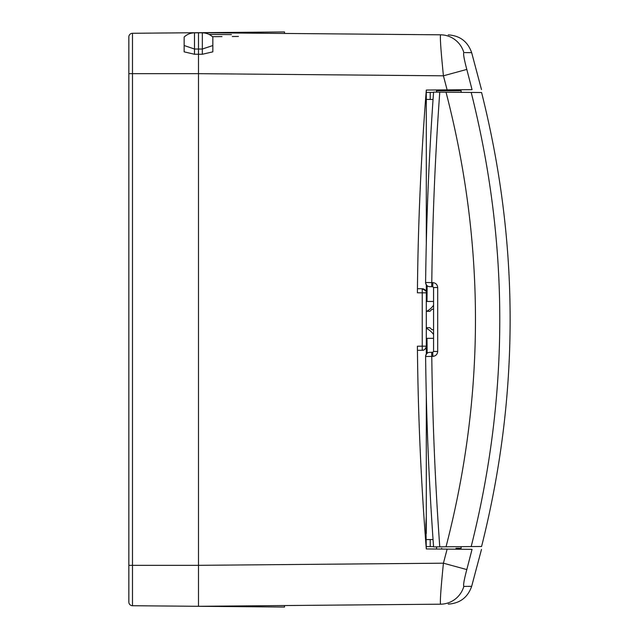 <?xml version="1.0" encoding="UTF-8"?>
<svg xmlns="http://www.w3.org/2000/svg" width="639" height="639" viewBox="0 0 639 639"><rect width="100%" height="100%" fill="white"/><g stroke="black" fill="none" stroke-linecap="round" stroke-linejoin="round"><path stroke-width="0.96" d="M467.005 586.386L463.834 586.426C474.266 586.298 474.266 586.298 463.834 586.426A24.586 24.458 89.5 0 1 440.543 604.19L198.489 606.299L198.489 49.035L198.489 606.299L132.497 605.724A3.69 3.69 0 0 1 128.838 602.034L128.838 36.966A3.69 3.69 0 0 1 132.497 33.276L198.489 32.701L440.543 34.81A24.586 24.458 90.5 0 1 463.834 52.574C463.139 53.748 464.13 59.355 466.805 69.419L472.053 89.66C484.634 89.548 484.634 89.548 472.053 89.66L447.124 89.875L443.426 75.809C440.918 50.984 439.951 37.318 440.543 34.81C450.822 34.905 450.822 34.905 440.543 34.81C450.822 34.905 450.822 34.905 440.543 34.81M128.838 71.728L128.838 73.669L132.497 73.669L132.497 565.331L198.489 565.331L443.426 563.191L447.124 549.125L472.053 549.34C484.634 549.452 484.634 549.452 472.053 549.34L466.805 569.581C464.13 579.645 463.139 585.252 463.834 586.426M128.838 597.609L128.838 577.576L128.838 597.609M128.838 41.391L128.838 61.424M128.838 37.701L128.838 73.669M128.838 601.299L128.838 565.331L132.497 565.331L132.497 605.724A3.69 3.69 0 0 1 128.838 602.034M198.489 606.299L284.531 607.05L238.443 606.651L284.531 607.05L238.443 606.651L238.443 605.948M238.443 36.447L232.269 36.503M221.981 36.591L212.452 36.679M238.443 33.052L238.443 32.349L284.531 31.95L198.489 32.701M194.488 54.259L184.152 51.847L184.152 45.529L194.488 49.019L198.489 49.035L198.489 32.789L194.488 32.829L194.488 54.259L202.315 54.267L202.331 49.027L212.835 45.545L212.835 51.847L202.315 54.267M466.805 69.419L443.426 75.809L198.489 73.669L132.497 73.669L132.497 33.276A3.69 3.69 0 0 0 128.838 36.966M184.152 51.847L184.152 37.022C187.067 34.306 190.51 32.909 194.488 32.829M422.507 494.243L422.507 494.243A2924.423 2924.312 90 0 0 423.521 510.449L423.521 510.449M422.986 136.882L422.986 136.882A2924.423 2924.312 90 0 1 423.521 128.551L423.521 128.551M426.293 395.166L426.293 533.485M426.293 524.355L426.293 516.432L425.878 524.355L426.293 548.933A2924.423 2924.312 90 0 1 425.47 538.278L425.47 538.278M425.47 100.722L425.47 100.722A2924.423 2924.312 90 0 1 426.293 90.067L426.293 243.834M426.293 284.834L426.293 354.166M426.293 510.425L426.293 516.432M417.403 346.21L422.235 346.17L422.235 350.268A4.098 4.098 0 0 0 426.293 346.17C425.574 349.086 424.216 350.452 422.235 350.268L417.443 350.308L417.403 346.21A2924.535 2924.423 90 0 0 426.293 548.941L447.124 549.125M417.443 350.308A2924.423 2924.312 90 0 0 426.293 548.933A2924.423 2924.312 90 0 1 417.443 350.308M422.235 288.732A4.098 4.098 0 0 1 426.293 292.83A4.098 4.098 0 0 0 422.235 288.732L422.235 292.83L417.403 292.79A2924.535 2924.423 90 0 1 426.293 90.059A2924.423 2924.312 90 0 0 417.443 288.692L422.235 288.732L425.806 290.905M417.403 292.79L417.427 289.866M481.486 549.42L471.662 586.33L467.668 586.378M440.543 604.19C450.822 604.095 450.822 604.095 440.543 604.19C439.951 601.682 440.918 588.016 443.426 563.191L466.805 569.581M426.293 90.059L447.124 89.875M464.697 52.59L471.662 52.67C467.772 41.583 459.968 35.656 448.251 34.881M463.834 52.574C474.266 52.702 474.266 52.702 463.834 52.574M231.43 34.602L209.041 34.41M198.489 49.035L202.331 49.027L202.331 32.821C206.357 32.909 209.856 34.306 212.835 37.022L212.835 51.847M448.027 546.768L448.882 546.768M455.998 549.197L455.998 548.31L461.118 548.27L461.118 546.664M448.778 90.626L436.533 90.73L461.118 90.73L448.778 90.626L461.118 90.73L461.118 92.335M448.027 92.232L448.882 92.232M427.132 353.255L427.004 338.335M426.964 328.614L426.956 327.695M426.293 327.695L429.927 327.695L431.972 329.74L433.569 329.74M426.724 311.305L429.927 311.305L431.972 309.26L433.569 309.26M471.191 546.561L446.03 546.784C485.273 395.261 485.273 243.739 446.03 92.216L471.191 92.439C509.307 243.81 509.307 395.19 471.191 546.561L481.582 546.481C519.643 395.158 519.643 243.842 481.582 92.519L471.191 92.439M446.03 92.216L439.768 92.16C435.183 155.573 432.523 219.049 431.78 282.59L432.859 282.614C435.774 282.965 437.388 284.603 437.691 287.526L437.691 351.474C437.388 354.397 435.774 356.035 432.859 356.386L431.78 356.41C432.523 419.951 435.183 483.427 439.768 546.84L446.03 546.784M432.859 282.614L432.771 286.711L429.584 286.655C427.435 286.56 426.109 285.178 425.606 282.51C426.349 218.961 429.009 155.493 433.577 92.112L439.768 92.16M439.768 546.84L433.577 546.888C429.009 483.491 426.349 420.023 425.606 356.49A4.098 4.098 90 0 1 429.632 352.345L432.771 352.289L433.569 351.474L433.569 287.526L432.771 286.711L429.632 286.655A4.098 4.098 -90 0 1 425.606 282.51L431.78 282.59L431.684 286.687M432.859 356.386L432.771 352.289L431.684 352.313L431.78 356.41L425.606 356.49C426.349 420.039 429.009 483.507 433.577 546.888M455.998 90.69L455.998 89.803M427.004 301.456L427.132 285.745M433.058 99.468L426.205 99.404M433.058 539.532L426.205 539.596M448.083 92.24L448.826 92.232M433.561 92.359L426.205 92.423M433.561 546.641L426.205 546.577M448.083 546.76L448.826 546.768M433.569 301.544A1.637 1.637 0 0 0 433.05 301.456L426.293 301.456M426.293 338.335L433.05 338.335A1.637 1.637 0 0 0 433.569 338.247M433.569 305.274A20.488 20.488 0 0 1 426.421 311.465A2.045 2.045 0 0 1 426.293 311.528M426.293 328.262A2.045 2.045 0 0 1 426.421 328.318A20.488 20.488 0 0 1 433.569 334.509M422.235 350.268A4.098 4.098 0 0 0 426.293 346.17L422.235 346.17L422.235 292.83L426.293 292.83M437.691 351.474L433.569 351.474L433.569 287.526L437.691 287.526M430.215 99.444L430.215 92.391M430.215 539.556L430.215 546.609M284.531 33.452L284.531 31.95M284.531 607.05L284.531 605.548M471.662 586.33C467.772 597.417 459.968 603.344 448.251 604.119M481.486 89.58L471.662 52.67M202.331 32.821L198.489 32.789M441.661 90.69L441.661 89.923M425.606 282.51C426.349 218.961 429.009 155.493 433.577 92.112M436.533 92.136L436.533 90.73M436.533 546.864L436.533 548.27M441.661 548.31L441.661 549.077M432.771 286.711L433.569 287.526M433.569 351.474L432.771 352.289M431.684 352.313L429.584 352.345C427.435 352.44 426.109 353.822 425.606 356.49"/></g></svg>
